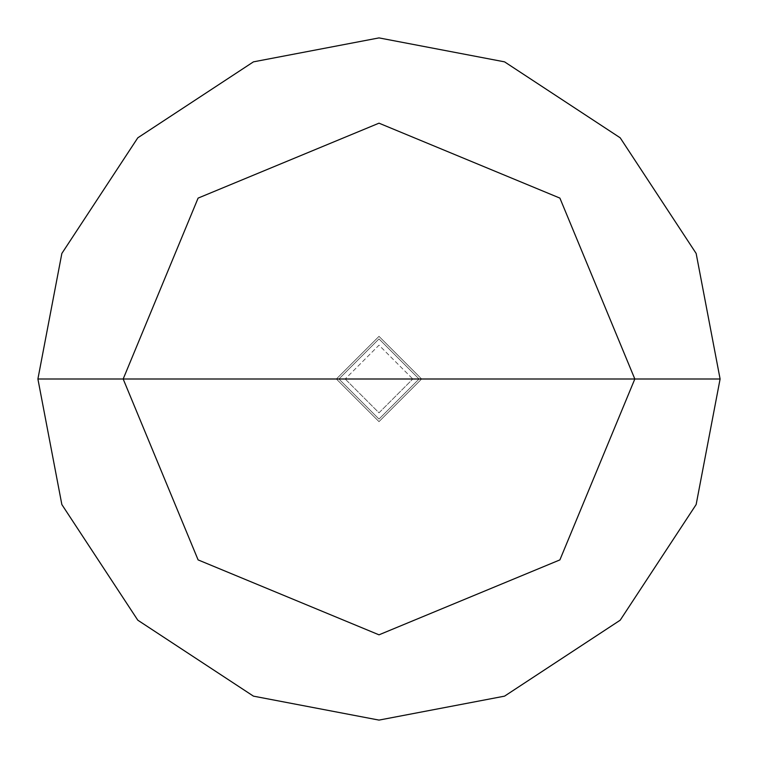 <?xml version="1.0" encoding="UTF-8"?>
<svg xmlns="http://www.w3.org/2000/svg" width="758" height="758" viewBox="0 0 758 758"><rect width="100%" height="100%" fill="white"/><g stroke="black" fill="none" stroke-linecap="round" stroke-linejoin="round"><path stroke-width="0.57" stroke-dasharray="3.79 2.84" d="M336.363 379L379 336.363L421.637 379L336.363 379L379 421.637L421.637 379L345.184 379L379 412.816L412.816 379L379 412.816L345.184 379L336.363 379L379 421.637L421.637 379L379 421.637L336.363 379L421.637 379L379 421.637L336.363 379L412.816 379L379 345.184L345.184 379L379 345.184L412.816 379L421.637 379L379 336.363L336.363 379L379 336.363L421.637 379L379 336.363L336.363 379L379 421.637L421.637 379L336.363 379L379 421.637L421.637 379L379 421.637L336.363 379L338.921 379L379 419.079L419.079 379L421.637 379L379 421.637L336.363 379L421.637 379L379 336.363L336.363 379L379 336.363L421.637 379L379 336.363L336.363 379L379 336.363L421.637 379L419.079 379L379 419.079L338.921 379L379 419.079L419.079 379L379 419.079L338.921 379L37.9 379L61.853 504.553L137.804 620.196L253.447 696.147L379 720.1L504.553 696.147L620.196 620.196L696.147 504.553L720.1 379L419.079 379L379 338.921L338.921 379L336.363 379M720.1 379L696.147 504.553L620.196 620.196L504.553 696.147L379 720.1L253.447 696.147L137.804 620.196L61.853 504.553L37.9 379L338.921 379L379 338.921L419.079 379L379 338.921L338.921 379L379 338.921L419.079 379L720.1 379L696.147 253.447L620.196 137.804L504.553 61.853L379 37.9L253.447 61.853L137.804 137.804L61.853 253.447L37.9 379L61.853 253.447L137.804 137.804L253.447 61.853L379 37.9L504.553 61.853L620.196 137.804L696.147 253.447L720.1 379"/><path stroke-width="1.14" d="M123.175 379L198.103 198.103L379 123.175L559.897 198.103L634.825 379L123.175 379L198.103 559.897L379 634.825L559.897 559.897L634.825 379L720.1 379L696.147 504.553L620.196 620.196L504.553 696.147L379 720.1L253.447 696.147L137.804 620.196L61.853 504.553L37.9 379L61.853 504.553L137.804 620.196L253.447 696.147L379 720.1L504.553 696.147L620.196 620.196L696.147 504.553L720.1 379L696.147 253.447L620.196 137.804L504.553 61.853L379 37.9L253.447 61.853L137.804 137.804L61.853 253.447L37.9 379L634.825 379L559.897 559.897L379 634.825L198.103 559.897L123.175 379L37.9 379L61.853 253.447L137.804 137.804L253.447 61.853L379 37.9L504.553 61.853L620.196 137.804L696.147 253.447L720.1 379L634.825 379L559.897 198.103L379 123.175L198.103 198.103L123.175 379"/></g></svg>
